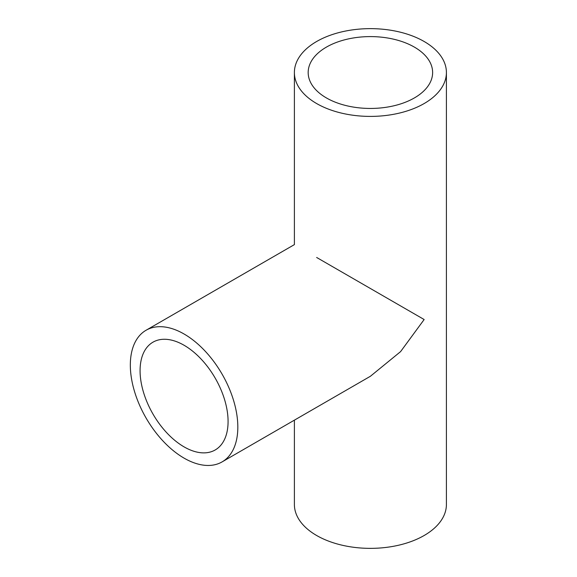 <?xml version="1.0" encoding="UTF-8"?>
<svg xmlns="http://www.w3.org/2000/svg" width="577" height="577" viewBox="0 0 577 577"><rect width="100%" height="100%" fill="white"/><g stroke="black" fill="none" stroke-linecap="round" stroke-linejoin="round"><path stroke-width="0.87" d="M184.077 345.262A62.229 35.925 -120 0 0 152.963 342.183A62.229 35.925 -120 0 0 143.428 392.05A62.229 35.925 -120 0 0 184.077 446.879A62.229 35.925 -120 0 0 215.192 449.966A62.229 35.925 -120 0 0 224.727 400.099A62.229 35.925 -120 0 0 184.077 345.262M184.077 458.138A76.013 43.888 -120 0 0 222.08 461.903A76.013 43.888 -120 0 0 233.735 400.993A76.013 43.888 -120 0 0 184.077 334.011A76.013 43.888 -120 0 0 146.075 330.246A76.013 43.888 -120 0 0 134.419 391.156A76.013 43.888 -120 0 0 184.077 458.138M222.08 461.903L370.398 376.269L400.589 351.617L424.145 319.528L316.65 257.472C287.656 240.732 287.656 240.732 316.65 257.472M414.401 47.119A62.229 35.925 0 0 0 346.589 39.33A62.229 35.925 0 0 0 308.176 72.522A62.229 35.925 0 0 0 326.402 97.924A62.229 35.925 0 0 0 394.214 105.714A62.229 35.925 0 0 0 432.627 72.522A62.229 35.925 0 0 0 414.401 47.119M316.65 103.557A76.013 43.881 0 0 0 399.486 113.063A76.013 43.881 0 0 0 446.41 72.522A76.013 43.881 0 0 0 424.145 41.494A76.013 43.881 0 0 0 341.31 31.98A76.013 43.881 0 0 0 294.393 72.522A76.013 43.881 0 0 0 316.65 103.557M294.393 420.15L294.393 504.478A76.013 43.881 0 0 0 316.65 535.506A76.013 43.881 0 0 0 399.486 545.02A76.013 43.881 0 0 0 446.41 504.478L446.41 72.522M294.393 72.522L294.393 244.612L146.075 330.246"/></g></svg>
